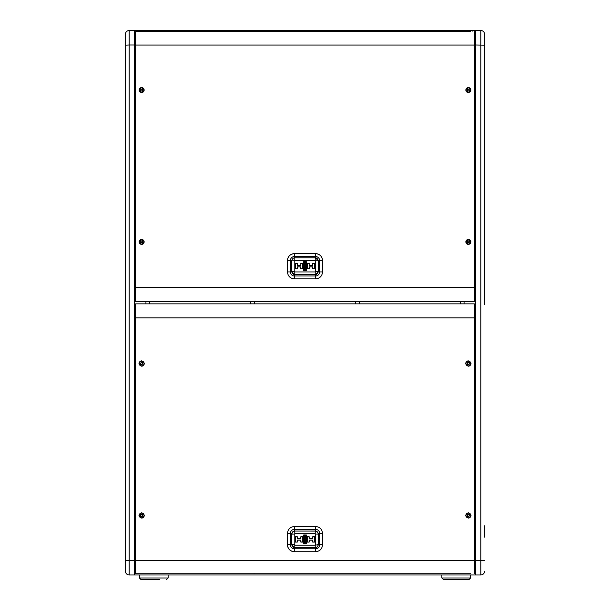 <?xml version="1.0" encoding="UTF-8"?>
<svg xmlns="http://www.w3.org/2000/svg" width="610" height="610" viewBox="0 0 610 610"><rect width="100%" height="100%" fill="white"/><g stroke="black" fill="none" stroke-linecap="round" stroke-linejoin="round"><path stroke-width="0.91" d="M470.798 90.028L470.798 90.028A2.455 2.455 180 0 1 468.335 92.491A2.455 2.455 180 0 1 465.88 90.028L465.88 90.028A2.455 2.455 180 0 1 468.434 87.573A2.455 2.455 180 0 1 470.79 90.219A2.455 2.455 180 0 1 468.244 92.476A2.455 2.455 180 0 1 465.88 90.028L465.887 89.83C466.025 88.305 468.838 85.225 470.798 90.028L470.798 90.028M468.335 87.344L471.027 90.028L468.335 92.705L465.651 90.028L468.335 87.344M468.335 239.242L471.027 241.926L468.335 244.61L465.651 241.926L468.335 239.242M141.665 87.344L144.349 90.028L141.665 92.705L138.973 90.028L141.665 87.344M144.12 90.028L144.12 90.028A2.455 2.455 180 0 1 141.665 92.491A2.455 2.455 180 0 1 139.202 90.028L139.202 90.028A2.455 2.455 180 0 1 141.566 87.573A2.455 2.455 180 0 1 144.12 90.028A2.455 2.455 180 0 1 141.756 92.476A2.455 2.455 180 0 1 139.202 90.028L139.202 90.028C141.162 85.225 143.975 88.305 144.112 89.83L144.12 90.028M141.665 239.242L144.349 241.926L141.665 244.61L138.973 241.926L141.665 239.242M464.972 31.636L459.604 31.636M360.113 31.636L354.745 31.636M255.254 31.636L249.887 31.636M150.395 31.636L145.027 31.636M468.335 361.074A2.455 2.455 0 0 1 470.798 363.537L470.798 363.537A2.455 2.455 -0 0 1 467.374 365.794A2.455 2.455 -0 0 1 465.88 363.537L465.88 363.537A2.455 2.455 0 0 1 468.335 361.074M471.027 363.537L468.335 360.853C466.863 361.006 465.971 361.905 465.651 363.537L468.335 366.221C469.814 366.061 470.714 365.169 471.027 363.537M471.027 515.435L468.335 512.751L465.651 515.435L468.335 518.119C469.814 517.959 470.714 517.067 471.027 515.435M141.665 361.074A2.455 2.455 0 0 1 144.12 363.537L144.12 363.537A2.455 2.455 -0 0 1 139.957 365.314A2.455 2.455 -0 0 1 139.202 363.537L139.202 363.537A2.455 2.455 0 0 1 141.665 361.074M144.349 363.537L141.665 360.853C140.186 361.006 139.293 361.905 138.973 363.537L141.665 366.221C143.136 366.061 144.036 365.169 144.349 363.537M144.349 515.435L141.665 512.751L138.973 515.435L141.665 518.119C143.136 517.959 144.036 517.067 144.349 515.435M150.395 573.827L145.027 573.827L150.395 573.827M255.026 573.751L252.845 573.827M356.583 573.827L358.55 573.827M464.972 573.827L459.604 573.827L464.972 573.827M146.591 573.827L147.437 573.827M254.95 573.827L252.296 573.827M359.717 573.827L355.05 573.827M314.455 268.743L314.531 263.528L314.531 268.819L312.678 268.827L314.531 268.827L312.678 268.819L312.678 266.913L309.117 266.837L312.755 266.837L312.755 268.743M312.755 266.837L309.194 266.913L309.194 268.819L307.341 268.827L309.117 268.743L309.117 266.837M306.25 270.588L306.327 261.682L306.327 270.665L305.511 270.665L306.327 270.665L305.511 270.665L305.511 261.682L305.587 270.588M304.489 261.682L304.489 270.665L303.673 270.665L303.673 261.682L304.489 261.682L303.673 261.682L304.489 261.682L304.489 270.665L303.673 270.665L304.413 270.588M295.545 268.743L295.469 263.528L297.322 263.528L297.245 265.51L300.882 265.51L300.806 263.528L302.659 263.528L300.882 263.604L300.882 265.51L297.245 265.51L297.245 263.604L295.469 263.528L295.469 268.819L297.322 268.819L295.469 268.827L297.322 268.827L297.245 266.837L300.882 266.837L297.322 266.913L300.806 266.913L300.806 268.827L302.659 268.827L300.806 268.827L302.583 268.743L302.659 263.528L302.583 268.743M315.583 271.557L315.21 260.417L294.79 260.417L294.79 271.946L315.21 271.946L318.237 271.473C317.696 273.638 316.689 274.645 315.21 274.5L294.79 274.5C293.311 274.645 292.304 273.638 291.763 271.473L291.763 260.889C292.304 258.731 293.311 257.725 294.79 257.862L315.21 257.862C316.689 257.725 317.696 258.731 318.237 260.889L318.199 271.938L315.583 274.477L294.79 274.508L291.801 271.938L291.778 260.592L290.368 260.592A4.049 4.049 180 0 1 294.416 256.543L315.583 256.543A4.049 4.049 180 0 1 319.632 260.592L319.632 271.93A4.049 4.049 180 0 1 315.583 275.979L294.416 275.979A4.049 4.049 180 0 1 290.368 271.93L290.368 260.592L287.462 260.577L287.462 271.923A6.954 6.954 -0 0 0 287.569 273.158M315.583 544.791L315.21 533.651L294.79 533.651L294.79 545.172L315.21 545.172L318.237 544.669C317.696 546.827 316.689 547.833 315.21 547.696L294.79 547.696C293.311 547.833 292.304 546.827 291.763 544.669L291.763 534.093C292.304 531.935 293.311 530.929 294.79 531.066L315.21 531.066C316.689 530.929 317.696 531.935 318.237 534.093L318.237 544.654C318.054 546.507 317.048 547.513 315.21 547.696L294.79 547.696L291.771 544.837L291.763 534.078L292.602 531.989L294.79 531.051L315.683 531.089L317.398 531.989L318.145 533.353L318.237 544.654M469.098 579.5L443.386 579.5L441.869 577.99L470.607 577.99L469.098 579.5L470.607 577.99L470.607 574.963M159.393 579.5L140.902 579.5L139.393 577.99L168.131 577.99L166.614 579.5L168.131 577.99L168.131 574.963M156.816 579.5L150.357 579.5M125.401 304.619L125.401 571.181L125.401 45.155L129.183 45.003L129.183 574.963L134.475 574.963L134.475 30.5L480.817 30.5A3.782 3.782 0 0 1 484.599 34.282A3.782 3.782 0 0 0 480.817 30.5A3.782 3.782 0 0 1 484.599 34.282L484.599 304.619M135.611 287.577L474.389 287.577L474.389 301.599L135.611 301.599L135.611 31.636L470.607 31.636M135.611 52.879L134.475 52.879M135.611 294.455L134.475 294.455M475.525 294.455L474.389 294.455M475.525 52.879L474.389 52.879M125.401 525.812L125.401 537.151M125.401 45.155L125.401 34.282A3.782 3.782 0 0 1 129.183 30.5L134.475 30.5M484.599 537.151L484.599 525.812M134.475 574.963L480.817 574.963A3.782 3.782 0 0 0 484.599 571.181M484.599 300.844L484.599 34.282M125.401 68.312L125.401 300.844M129.183 574.963A3.782 3.782 0 0 1 125.401 571.181M135.611 571.936L134.475 571.936M475.525 571.936L474.389 571.936M475.525 30.5L475.525 574.963M474.389 33.527L475.525 33.527M134.475 33.527L135.611 33.527M475.525 567.399L474.389 567.399M135.611 567.399L134.475 567.399M475.525 38.064L474.389 38.064M135.611 38.064L134.475 38.064M141.253 241.11L140.742 241.873L141.146 242.704L142.069 242.765L142.58 242.002L142.176 241.171L141.146 240.874L142.313 240.95L141.184 240.95L140.582 241.85L141.146 240.874M467.42 242.002L467.931 242.765L468.854 242.704L469.258 241.873L468.747 241.11L467.824 241.171L467.26 241.995L467.862 242.894L468.945 242.826L469.509 241.842L468.854 242.704M142.572 515.198L142.29 516.091L141.375 516.289L140.75 515.595L141.032 514.71L141.947 514.512L142.801 515.191L142.45 516.304L141.306 516.556L140.521 515.694L141.306 516.556M469.25 515.595L468.625 516.289L467.71 516.091L467.428 515.198L468.053 514.512L468.968 514.71L469.479 515.694L468.693 516.556L467.55 516.304L467.199 515.191L467.55 516.304M142.58 242.002L142.176 241.171M140.742 241.873L141.009 242.894L140.491 241.842M141.146 242.704L142.138 242.894L142.74 241.995L142.069 242.765M467.931 242.765L467.168 242.002L467.687 240.95L468.854 240.874L469.509 241.842M469.258 241.873L468.854 240.874M468.747 241.11L467.824 241.171M300.806 540.17L297.322 540.17L300.882 540.102L300.882 542.008L302.583 542.008L302.659 536.792L302.659 542.076L300.806 542.076L300.882 540.102L297.245 540.102L297.322 542.076L295.469 542.076L295.469 536.777L297.322 536.777L297.322 538.699L300.806 538.699L300.806 536.777L302.659 536.777L300.806 536.792L300.806 538.699M300.882 538.775L297.322 538.699M297.245 538.775L297.322 536.792L295.469 536.792L295.469 542.076L297.322 542.076L295.469 542.076M297.322 540.17L297.322 542.076M303.75 535.023L304.489 534.932L303.75 535.023L303.673 543.922L303.673 534.947L304.489 534.947L304.489 543.922L304.413 535.023M303.75 543.846L304.489 543.922L303.75 543.846M306.25 535.023L306.327 543.922L305.511 543.922L306.327 543.922L306.327 534.932L305.587 535.023L305.511 543.922L305.587 535.023M309.194 542.076L307.341 542.076L309.194 542.076L309.117 540.102L312.755 540.102L312.755 542.008L314.531 542.076L312.678 542.076L312.755 540.102L309.117 540.102L309.194 542.076L307.341 542.076L307.341 536.777L309.194 536.777L309.194 538.699L312.678 538.699L312.678 536.777L314.531 536.777L314.531 542.076L314.531 536.792L312.678 536.792L312.678 538.699M312.755 538.775L309.194 538.699M309.117 538.775L309.194 536.792L307.341 536.792L307.341 542.076M140.75 515.595L141.032 514.71M141.375 516.289L142.45 516.304M142.29 516.091L142.717 515.206L141.993 514.405L140.872 514.581L141.947 514.512M141.009 364.2L140.75 363.301L141.398 362.622L142.313 362.851L142.572 363.751L141.924 364.429L140.849 364.383L140.521 363.255L141.337 362.416L142.473 362.691L141.337 362.416M467.428 515.198L468.053 514.512M467.71 516.091L468.693 516.556M468.625 516.289L469.395 515.671L469.067 514.642L467.984 514.329L468.968 514.71M467.687 362.851L468.602 362.622L469.25 363.301L468.991 364.2L468.076 364.429L467.428 363.751L467.527 362.691L468.663 362.416L469.479 363.255L469.151 364.383L469.479 363.255M303.75 270.588L303.673 261.682M306.25 261.759L305.511 261.682L306.25 261.759M307.417 268.743L307.341 263.528L309.194 263.528L309.117 265.51L312.755 265.51L312.678 263.528L314.531 263.528L312.755 263.604L312.755 265.51L309.117 265.51L309.194 263.528L307.341 263.528L307.341 268.827L309.117 268.743M141.261 90.913L142.199 90.837L142.603 89.99L142.061 89.212L141.124 89.289L140.719 90.143L141.2 91.004L142.275 90.913L142.74 89.937L142.16 88.969L142.603 89.99M467.801 90.837L468.739 90.913L469.281 90.143L468.876 89.289L467.939 89.212L467.397 89.99L467.725 90.913L468.8 91.004L469.418 90.112L469.006 89.06L469.281 90.143M297.322 538.683L300.806 538.683M305.511 534.947L306.327 534.932L305.511 534.947M309.194 538.683L312.678 538.683M142.313 362.851L142.572 363.751M141.398 362.622L140.521 363.255M140.75 363.301L140.91 364.322L141.962 364.574L142.801 363.819L141.924 364.429M468.991 364.2L468.076 364.429M469.25 363.301L468.663 362.416M468.602 362.622L467.588 362.752L467.291 363.796L468.015 364.658L467.428 363.751M297.322 265.441L300.806 265.441M142.199 90.837L141.162 91.081L140.498 90.12L140.994 89.06L142.16 88.969M142.061 89.212L140.994 89.06M141.124 89.289L140.719 90.143M468.739 90.913L467.672 90.981L467.176 89.929L467.839 88.969L469.006 89.06M468.876 89.289L467.839 88.969M467.939 89.212L467.397 89.99M356.309 573.827L358.276 573.827M315.583 534.032L318.237 534.078M294.416 544.791L290.368 544.722L290.368 533.392A4.049 4.049 0 0 1 294.416 529.343L315.583 529.343A4.049 4.049 0 0 1 319.632 533.392L319.632 544.722A4.049 4.049 0 0 1 315.583 548.771L294.416 548.771A4.049 4.049 0 0 1 290.368 544.722L287.462 544.776A6.954 6.946 180 0 0 294.416 551.722C290.192 551.318 287.874 549 287.462 544.776L287.462 533.445C287.867 529.228 290.185 526.91 294.416 526.491A6.954 6.946 180 0 0 293.166 526.605M294.416 534.032L291.763 534.093M294.416 271.557L291.763 271.481M294.416 260.798L291.763 260.889M315.583 260.798L318.237 260.889L318.237 271.473M318.237 260.889L322.537 260.577A6.954 6.954 -0 0 0 315.583 253.623L294.416 253.623A6.954 6.954 -0 0 0 287.462 260.577C287.874 256.352 290.192 254.035 294.416 253.623L294.416 257.893M322.431 273.158A6.954 6.954 -0 0 0 322.537 271.923L322.537 260.577C322.133 256.36 319.815 254.042 315.583 253.623L315.583 257.893L318.222 260.592M316.826 526.605A6.954 6.946 180 0 0 315.583 526.491C319.808 526.903 322.126 529.213 322.537 533.445L322.537 544.776C322.133 548.992 319.815 551.31 315.583 551.722A6.954 6.946 180 0 0 317.192 551.539M318.145 533.353L322.537 533.445A6.954 6.946 180 0 0 322.469 532.438M287.531 532.446A6.954 6.946 180 0 0 287.462 533.445L291.854 533.353M293.097 278.755A6.954 6.954 -0 0 0 294.416 278.877L315.583 278.877A6.954 6.954 -0 0 0 316.895 278.755M291.801 271.938L287.462 271.923C287.867 276.147 290.185 278.465 294.416 278.877L294.416 274.477M318.199 271.938L322.537 271.923C322.126 276.155 319.808 278.473 315.583 278.877L315.583 274.477M135.611 317.886L474.389 317.886L474.389 303.864L135.611 303.864L135.611 573.827L139.393 573.827M470.607 573.827L135.611 573.827M474.389 317.886L474.389 573.827M474.389 287.577L474.389 31.636M135.611 319.365L134.475 319.365M135.611 551.951L134.475 551.951M134.475 552.584L135.611 552.584M135.611 312.854L134.475 312.854M135.611 308.782L134.475 308.782M475.525 308.782L474.389 308.782M135.611 297.817L134.475 297.817M475.525 297.817L474.389 297.817M475.525 312.854L474.389 312.854M474.389 551.951L475.525 551.951M474.389 319.365L475.525 319.365M474.389 552.584L475.525 552.584M474.389 286.098L475.525 286.098M474.389 53.512L475.525 53.512M135.611 53.512L134.475 53.512M135.611 286.098L134.475 286.098M465.88 363.537A2.455 2.455 -0 0 1 469.303 361.28A2.455 2.455 -0 0 1 470.798 363.537L470.043 365.314C467.885 366.518 466.497 365.931 465.88 363.537L465.88 363.537M470.798 515.435L470.798 515.435A2.455 2.455 180 0 0 465.941 514.909A2.455 2.455 0 0 1 470.798 515.442A2.455 2.455 0 0 1 468.076 517.882A2.455 2.455 0 0 1 465.941 514.916A2.455 2.455 180 0 0 465.88 515.435L465.88 515.435C467.191 518.439 468.815 518.614 470.737 515.968L470.798 515.435C469.486 512.43 467.862 512.255 465.941 514.909L465.88 515.435M143.365 361.76A2.455 2.455 -0 0 1 144.12 363.537L144.12 363.537C143.502 365.931 142.115 366.518 139.957 365.314L139.202 363.537A2.455 2.455 -0 0 1 143.365 361.76M144.059 514.909A2.455 2.455 180 0 0 139.202 515.435L139.202 515.435A2.455 2.455 0 0 1 144.059 514.916A2.455 2.455 0 0 1 141.924 517.882A2.455 2.455 0 0 1 139.202 515.442L139.202 515.435C140.513 512.43 142.138 512.255 144.059 514.909L144.12 515.435A2.455 2.455 180 0 0 144.059 514.909M465.964 89.83A2.379 2.379 0 0 0 468.144 92.392A2.379 2.379 0 0 0 470.714 90.211A2.379 2.379 0 0 0 468.533 87.649A2.379 2.379 0 0 0 465.964 89.83M465.88 241.926L465.88 241.926A2.455 2.455 -0 0 0 469.708 243.969A2.455 2.455 180 0 1 465.88 241.926A2.455 2.455 180 0 1 469.494 239.753A2.455 2.455 180 0 1 469.708 243.962A2.455 2.455 -0 0 0 470.798 241.926L470.798 241.926C469.197 239.379 467.923 238.701 466.97 239.882L465.949 242.498M139.286 90.211A2.379 2.379 0 0 0 141.855 92.392A2.379 2.379 0 0 0 144.036 89.83A2.379 2.379 0 0 0 141.467 87.649A2.379 2.379 0 0 0 139.286 90.211M144.12 241.926L143.03 239.882C142.077 238.701 140.803 239.379 139.202 241.926L139.202 241.926A2.455 2.455 0 0 0 142.816 244.099A2.455 2.455 0 0 0 144.12 241.926L144.12 241.926A2.455 2.455 180 0 1 140.292 243.962A2.455 2.455 180 0 1 140.506 239.753A2.455 2.455 180 0 1 144.12 241.926L144.051 242.498M466.688 361.821A2.379 2.379 180 0 0 466.62 365.184A2.379 2.379 180 0 0 469.99 365.253A2.379 2.379 180 0 0 470.058 361.89A2.379 2.379 180 0 0 466.688 361.821M140.01 365.253A2.379 2.379 180 0 0 143.38 365.184A2.379 2.379 180 0 0 143.312 361.821A2.379 2.379 180 0 0 139.942 361.89A2.379 2.379 180 0 0 140.01 365.253M470.668 515.953A2.379 2.379 180 0 0 468.846 513.117A2.379 2.379 180 0 0 466.009 514.932A2.379 2.379 180 0 0 467.832 517.768A2.379 2.379 180 0 0 470.668 515.953M143.99 514.932A2.379 2.379 180 0 0 141.154 513.117A2.379 2.379 180 0 0 139.332 515.953A2.379 2.379 180 0 0 142.168 517.768A2.379 2.379 180 0 0 143.99 514.932M467.008 239.944A2.379 2.379 -0 0 0 466.36 243.253A2.379 2.379 -0 0 0 469.67 243.901A2.379 2.379 -0 0 0 470.318 240.599A2.379 2.379 -0 0 0 467.008 239.944M140.33 243.901A2.379 2.379 0 0 0 143.64 243.253A2.379 2.379 0 0 0 142.992 239.944A2.379 2.379 0 0 0 139.682 240.599A2.379 2.379 0 0 0 140.33 243.901M134.475 560.46L125.401 560.308M480.817 574.963L480.817 30.5M475.525 560.46L484.599 560.308M475.525 45.315L474.389 45.315M135.611 45.315L134.475 45.315M475.525 45.003L484.599 45.155M129.183 30.5L129.183 45.003L134.475 45.003M297.245 536.869L295.545 536.869M302.583 536.869L300.882 536.869M309.117 536.869L307.417 536.869M314.455 536.869L312.755 536.869M297.245 268.743L297.245 266.837M300.882 266.837L300.882 268.743M305.511 261.682L306.327 261.682M307.341 263.528L309.194 263.528M142.313 240.95L142.831 242.002M142.176 242.971L141.009 242.894M468.991 242.894L467.824 242.971M467.168 242.002L467.687 240.95M140.521 515.694L140.872 514.581M142.016 514.329L142.801 515.191M467.199 515.191L467.984 514.329M469.128 514.581L469.479 515.694M142.473 362.691L142.801 363.819M141.985 364.658L140.849 364.383M469.151 364.383L468.015 364.658M467.199 363.819L467.527 362.691M142.824 89.929L142.328 90.981M141.162 91.081L140.498 90.12M469.502 90.12L468.838 91.081M467.672 90.981L467.176 89.929M294.79 545.172L294.79 547.696M315.21 545.172L315.21 547.696M315.21 533.651L315.21 531.051M315.683 531.089A2.272 2.265 0 0 1 317.398 531.989M294.79 533.651L294.79 531.051M292.602 531.989A2.272 2.265 0 0 1 294.317 531.089M315.21 260.417L315.21 257.862L294.79 257.862L294.79 260.417M294.79 271.946L294.79 274.508M315.21 271.946L315.21 274.508M294.416 547.666L294.416 551.722L315.583 551.722L315.583 547.666M318.237 544.692L322.537 544.776M315.583 531.074L315.583 526.491L294.416 526.491L294.416 531.074M135.611 560.415L474.389 560.415M135.611 45.048L474.389 45.048M475.525 560.148L474.389 560.148M135.611 560.148L134.475 560.148M145.935 301.599L145.935 303.864M250.794 301.599L250.794 303.864M355.653 301.599L355.653 303.864M460.512 301.599L460.512 303.864M470.798 241.926L469.708 243.969L467.786 244.32M467.001 243.992L466.292 243.291M139.202 241.926L140.292 243.969L142.214 244.32M142.999 243.992L143.708 243.291M144.12 515.442L144.12 515.435C142.809 518.439 141.184 518.614 139.263 515.968L139.202 515.442M472.117 31.255L472.88 30.5M169.641 31.255L170.396 30.5M137.883 31.255L137.12 30.5L137.883 31.255M440.359 31.255L439.604 30.5M140.902 579.5L139.393 577.99L139.393 574.963M443.386 579.5L441.869 577.99L441.869 574.963M300.806 542.076L302.659 542.076M304.489 543.922L303.673 543.922M305.511 543.922L306.327 543.922M309.194 540.17L312.678 540.17M312.678 542.076L314.531 542.076M302.659 263.528L300.806 263.528M297.322 263.528L295.469 263.528M314.531 263.528L312.678 263.528M312.678 265.441L309.194 265.441M464.065 301.599L464.065 303.864M359.206 301.599L359.206 303.864M254.347 301.599L254.347 303.864M149.488 301.599L149.488 303.864"/></g></svg>
